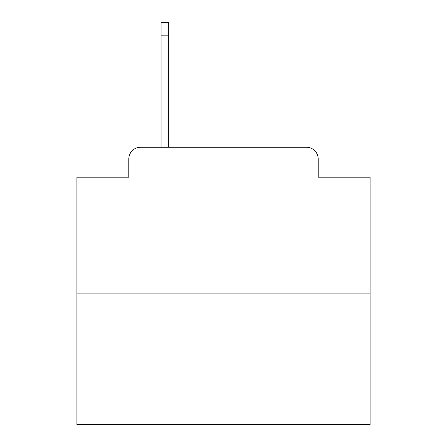 <?xml version="1.0" encoding="UTF-8"?>
<svg xmlns="http://www.w3.org/2000/svg" width="447" height="447" viewBox="0 0 447 447"><rect width="100%" height="100%" fill="white"/><g stroke="black" fill="none" stroke-linecap="round" stroke-linejoin="round"><path stroke-width="0.67" d="M128.792 158.992L128.792 177.168L128.792 158.992A11.728 11.728 0 0 1 140.52 147.264L161.043 147.264L161.043 22.35L168.67 22.35L168.67 147.264L177.755 147.264M370.11 293.875L76.89 293.875L76.89 424.65L370.11 424.65L370.11 177.168L318.208 177.168L318.208 158.992A11.728 11.728 0 0 0 306.48 147.264L140.52 147.264M76.89 293.875L76.89 177.168L128.792 177.168M269.245 147.264L306.48 147.264M318.208 177.168L318.208 158.992M161.043 35.838L168.67 35.838"/></g></svg>
